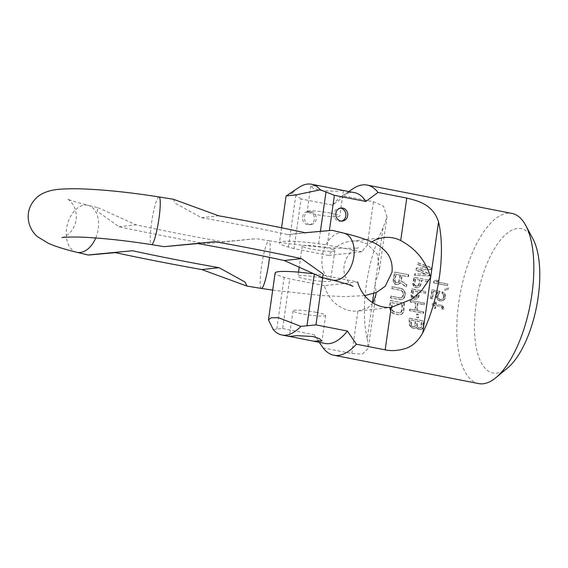 <?xml version="1.0" encoding="UTF-8"?>
<svg xmlns="http://www.w3.org/2000/svg" width="568" height="568" viewBox="0 0 568 568"><rect width="100%" height="100%" fill="white"/><g stroke="black" fill="none" stroke-linecap="round" stroke-linejoin="round"><path stroke-width="0.43" stroke-dasharray="2.84 2.13" d="M507.65 367.943A73.528 30.012 -78.9 0 1 496.83 373.126A73.528 30.012 101.1 0 1 476.119 304.228A73.528 30.012 101.1 0 1 517.413 228.513A73.528 30.012 -78.9 0 1 532.926 238.858M478.661 383.592A86.691 35.386 101.1 0 1 459.611 297.114A86.691 35.386 101.1 0 1 507.451 213.256A86.691 35.386 -78.9 0 1 511.981 213.433M371.799 241.911A35.117 31.801 -96.3 0 0 361.965 251.773L328.645 255.437A35.117 31.801 -96.3 0 1 350.953 241.18A35.117 31.801 -96.3 0 1 367.411 244.183L377.471 254.478L379.381 270.198L375.143 283.467L383.038 228.002L387 216.671L383.4 206.006L373.453 201.732L344.669 196.102A86.691 35.386 101.1 0 1 352.948 188.739M323.071 347.879L351.855 353.509L362.32 354.127L368.241 348.44L367.248 338.926L372.423 302.574M383.038 228.002A86.691 35.386 -78.9 0 0 365.075 295.58M365.032 296.049A86.691 35.386 -78.9 0 0 367.248 338.926M408.889 274.784L395.129 272.086A86.691 35.386 101.1 0 0 393.532 279.697L394.185 282.772L396.01 284.44L398.118 284.525L400.262 282.658L406.503 286.819A86.691 35.386 101.1 0 1 406.887 284.611L401.207 280.876A86.691 35.386 101.1 0 1 402.314 275.487L408.463 276.687A86.691 35.386 101.1 0 1 408.889 274.784L394.654 272.136A87.791 35.834 101.1 0 0 393.063 279.747L393.716 282.821L395.548 284.49L397.65 284.575L399.801 282.708L406.035 286.868A87.791 35.834 101.1 0 1 406.425 284.66L400.738 280.926A87.791 35.834 101.1 0 1 401.846 275.537L407.994 276.737A87.791 35.834 101.1 0 1 408.42 274.834M401.406 288.423L392.325 286.648A86.691 35.386 101.1 0 0 392.041 288.537L401.122 290.312L403.031 291.661L403.614 294.032A86.691 35.386 101.1 0 0 403.45 295.289L402.307 297.32L400.156 297.859L391.075 296.077A86.691 35.386 101.1 0 0 390.883 297.959L401.455 299.712L403.997 298.292L405.204 295.637A86.691 35.386 101.1 0 1 405.367 294.38L404.885 291.377L402.818 289.027L391.863 286.698A87.791 35.834 101.1 0 0 391.579 288.587L400.66 290.369L402.57 291.711L403.145 294.089A87.791 35.834 101.1 0 0 402.989 295.346L401.846 297.369L399.687 297.909L390.614 296.134A87.791 35.834 101.1 0 0 390.415 298.008L400.987 299.762L403.536 298.342L404.743 295.687A87.791 35.834 101.1 0 1 404.906 294.43L404.416 291.427L403.436 289.936L400.944 288.473M404.409 303.163A86.691 35.386 101.1 0 0 403.912 310.653L402.918 313.28L401.718 314.296L399.055 314.707L394.668 313.848L392.048 312.4L390.912 310.93L390.145 307.955A86.691 35.386 101.1 0 1 390.649 300.465L403.947 303.213L390.18 300.515A87.791 35.834 101.1 0 0 389.669 308.005L390.436 310.98L391.572 312.457L394.185 313.905L398.58 314.764L401.235 314.345L402.442 313.33L403.436 310.703A87.791 35.834 101.1 0 1 403.947 303.213M415.315 273.712A86.691 35.386 101.1 0 0 414.945 275.26L429.202 275.885A86.691 35.386 -78.9 0 1 429.713 273.819L419.127 269.566L430.814 269.665A86.691 35.386 101.1 0 1 431.403 267.585L418.247 262.806A86.691 35.386 -78.9 0 0 417.785 264.368L427.881 267.997L416.77 268.011A86.691 35.386 -78.9 0 0 416.216 270.084L426.234 274.223L414.839 273.762A87.791 35.834 101.1 0 0 414.47 275.317L428.726 275.941A87.791 35.834 -78.9 0 1 429.238 273.868L418.644 269.615L430.331 269.722A87.791 35.834 101.1 0 1 430.913 267.642L417.757 262.863A87.791 35.834 -78.9 0 0 417.295 264.425L427.399 268.053L416.28 268.06A87.791 35.834 -78.9 0 0 415.74 270.141L425.759 274.273L414.839 273.762M428.244 280.024L414.477 277.326A86.691 35.386 101.1 0 0 413.199 283.51L413.944 286.052L415.811 287.486L417.906 287.628L419.22 287.089L420.817 285.001A86.691 35.386 101.1 0 1 421.754 280.365L427.903 281.572A86.691 35.386 101.1 0 1 428.244 280.024L414.008 277.383A87.791 35.834 101.1 0 0 412.737 283.567L413.483 286.109L415.35 287.536L417.445 287.678L418.751 287.138L420.348 285.058A87.791 35.834 101.1 0 1 421.286 280.422L427.434 281.621A87.791 35.834 101.1 0 1 427.768 280.074M434.101 281.337A86.691 35.386 101.1 0 0 433.767 282.885L447.534 285.583A86.691 35.386 101.1 0 1 447.868 284.036L436.444 281.799L438.844 280.649L436.501 280.187L433.632 281.387A87.791 35.834 101.1 0 0 433.299 282.935L447.066 285.633A87.791 35.834 101.1 0 1 447.399 284.085L435.975 281.849L438.375 280.699L436.032 280.244L433.632 281.387M448.862 287.99L445.333 288.899A86.691 35.386 101.1 0 0 445.085 290.184L448.606 289.275A86.691 35.386 101.1 0 1 448.862 287.99L444.865 288.949A87.791 35.834 101.1 0 0 444.623 290.241L448.138 289.325A87.791 35.834 101.1 0 1 448.393 288.04M426.007 291.604L412.247 288.906A86.691 35.386 101.1 0 0 411.331 295.048L412.212 297.582L414.136 299.002L416.216 299.144L417.48 298.612L418.943 296.539A86.691 35.386 101.1 0 1 419.61 291.938L425.766 293.138A86.691 35.386 101.1 0 1 426.007 291.604L411.786 288.956A87.791 35.834 101.1 0 0 410.87 295.104L411.743 297.632L413.674 299.052L415.755 299.201L417.019 298.661L418.481 296.595A87.791 35.834 101.1 0 1 419.149 291.988L425.297 293.187A87.791 35.834 101.1 0 1 425.546 291.654M440.022 291.327L432.411 289.836A86.691 35.386 101.1 0 0 431.041 298.548L432.504 298.832A86.691 35.386 101.1 0 1 433.647 291.405L438.333 292.321L436.735 294.657A86.691 35.386 101.1 0 0 436.501 296.198L437.296 298.988L439.76 300.777L440.931 301.012L443.743 300.245L445.284 297.916A86.691 35.386 101.1 0 1 445.525 296.382L444.779 293.585L442.657 291.846A86.691 35.386 101.1 0 0 442.387 293.386L443.473 294.125L444.055 296.091A86.691 35.386 101.1 0 0 443.821 297.632L442.678 299.251L440.228 299.556L438.574 298.449L437.964 296.482A86.691 35.386 101.1 0 1 438.198 294.948L439.71 293.123A86.691 35.386 101.1 0 1 440.022 291.327L431.943 289.886A87.791 35.834 101.1 0 0 430.579 298.598L432.042 298.889A87.791 35.834 101.1 0 1 433.185 291.455L437.871 292.371L436.274 294.707A87.791 35.834 101.1 0 0 436.032 296.248L436.835 299.038L439.298 300.827L440.47 301.061L443.274 300.294L444.822 297.966A87.791 35.834 101.1 0 1 445.056 296.432L444.311 293.635L442.195 291.895A87.791 35.834 101.1 0 0 441.925 293.436L443.012 294.174L443.594 296.141A87.791 35.834 101.1 0 0 443.36 297.682L442.216 299.3L439.76 299.613L438.113 298.498L437.502 296.531A87.791 35.834 101.1 0 1 437.736 294.998L439.249 293.173A87.791 35.834 101.1 0 1 439.561 291.377M441.897 305.378L436.039 304.235A86.691 35.386 101.1 0 1 436.274 302.19L435.102 301.963A86.691 35.386 101.1 0 0 434.868 304.001L432.525 303.546A86.691 35.386 101.1 0 0 432.383 304.817L434.726 305.279A86.691 35.386 101.1 0 0 434.449 308.076L435.62 308.31A86.691 35.386 101.1 0 1 435.897 305.506L442.018 306.969L442.699 309.177L443.871 309.404L443.509 306.997L441.897 305.378L435.571 304.285A87.791 35.834 101.1 0 1 435.812 302.24L434.641 302.013A87.791 35.834 101.1 0 0 434.399 304.058L432.056 303.596A87.791 35.834 101.1 0 0 431.921 304.874L434.264 305.328A87.791 35.834 101.1 0 0 433.98 308.133L435.152 308.36A87.791 35.834 101.1 0 1 435.436 305.556L440.704 306.592L441.556 307.018L442.231 309.226L443.402 309.454L443.047 307.047L441.428 305.428M423.721 311.747A86.691 35.386 101.1 0 0 423.636 313.266L409.869 310.575A86.691 35.386 -78.9 0 1 409.954 309.056L415.52 310.142A86.691 35.386 -78.9 0 1 416.095 303.028L410.529 301.942A86.691 35.386 101.1 0 1 410.685 300.408L424.452 303.106A86.691 35.386 -78.9 0 0 424.296 304.633L417.849 303.369A86.691 35.386 -78.9 0 0 417.281 310.49L423.252 311.804L416.805 310.54A87.791 35.834 -78.9 0 1 417.388 303.426L423.827 304.682A87.791 35.834 -78.9 0 1 423.984 303.156L410.224 300.458A87.791 35.834 101.1 0 0 410.068 301.991L415.627 303.078A87.791 35.834 -78.9 0 0 415.052 310.192L409.485 309.106A87.791 35.834 -78.9 0 0 409.4 310.625L423.16 313.323A87.791 35.834 101.1 0 1 423.252 311.804M418.559 314.317L417.097 314.033A86.691 35.386 101.1 0 0 416.976 317.569L418.446 317.86A86.691 35.386 101.1 0 1 418.559 314.317L416.621 314.083A87.791 35.834 101.1 0 0 416.5 317.626L417.963 317.91A87.791 35.834 101.1 0 1 418.084 314.374M416.465 327.274L415.052 328.24L413.014 328.084L410.92 326.685L409.67 324.193A86.691 35.386 101.1 0 1 409.62 318.158L423.387 320.849A86.691 35.386 101.1 0 0 423.437 326.891L423.181 328.091L421.2 329.44L418.872 329.234L415.961 327.324L417.473 328.865L419.83 329.575L421.839 328.971L422.94 326.948A87.791 35.834 101.1 0 1 422.904 320.906L409.137 318.208A87.791 35.834 101.1 0 0 409.173 324.25L410.415 326.735L412.51 328.141L414.548 328.29L415.961 327.324M373.709 293.535L375.143 283.467L376.08 292.598M372.963 302.914L367.446 308.19L357.897 311.058A35.117 31.801 -96.3 0 1 324.349 285.654L357.662 281.991L323.029 275.21L322.674 277.709M361.965 251.773L327.331 244.993L329.39 230.544M325.223 343.477A76.815 31.354 101.1 0 1 314.757 335.709A76.815 31.354 101.1 0 1 314.104 334.708L319.237 342.305M328.645 255.437L294.018 248.656L301.09 198.977L332.55 205.133L344.669 196.102M332.55 205.133A76.815 31.354 101.1 0 1 342.128 195.953A76.815 31.354 101.1 0 1 354.744 192.708M421.619 322.02A86.691 35.386 101.1 0 0 421.683 326.799L420.845 327.878L419.099 327.786L417.288 325.94A86.691 35.386 101.1 0 1 417.224 321.161L421.136 322.07A87.791 35.834 101.1 0 0 421.186 326.856L420.348 327.935L418.595 327.842L416.791 325.989A87.791 35.834 101.1 0 1 416.742 321.211L421.136 322.07M415.471 320.813A86.691 35.386 101.1 0 0 415.535 325.592L414.697 326.678L413.241 326.643L411.431 324.789A86.691 35.386 101.1 0 1 411.374 320.011L414.981 320.87A87.791 35.834 101.1 0 0 415.038 325.649L414.768 326.344L413.326 326.813L411.85 326.273L410.934 324.846A87.791 35.834 101.1 0 1 410.884 320.068L414.981 320.87M417.856 291.59L413.461 290.731A86.691 35.386 101.1 0 0 412.758 295.594L413.476 297.043L414.32 297.469L416.11 297.561L417.153 296.453A86.691 35.386 101.1 0 1 417.856 291.59L413 290.781A87.791 35.834 101.1 0 0 412.297 295.644L413.014 297.092L414.739 297.696L416.301 297.213L416.692 296.503A87.791 35.834 101.1 0 1 417.395 291.64M419.993 280.024L415.606 279.165A86.691 35.386 101.1 0 0 414.619 284.057L414.768 284.887L416.088 285.945L417.892 286.031L419.014 284.916A86.691 35.386 101.1 0 1 419.993 280.024L415.137 279.215A87.791 35.834 101.1 0 0 414.15 284.106L414.299 284.937L415.627 285.995L417.43 286.08L418.545 284.966A87.791 35.834 101.1 0 1 419.525 280.074M402.499 304.689A86.691 35.386 101.1 0 0 402.151 310.305L401.185 312.315L399.105 312.847L393.546 311.441L392.14 309.603L391.899 308.303A86.691 35.386 101.1 0 1 392.247 302.687L402.03 304.746A87.791 35.834 101.1 0 0 401.675 310.362L400.71 312.364L399.808 312.819L394.235 312.038L392.211 310.703L391.43 308.353A87.791 35.834 101.1 0 1 391.785 302.737L402.03 304.746M400.554 275.139L396.166 274.28A86.691 35.386 101.1 0 0 394.938 280.301L395.051 281.309L396.343 282.544L398.161 282.573L399.332 281.16A86.691 35.386 101.1 0 1 400.554 275.139L395.697 274.33A87.791 35.834 101.1 0 0 394.469 280.351L395.058 282.104L395.882 282.594L397.692 282.623L398.864 281.21A87.791 35.834 101.1 0 1 400.085 275.189M419.979 327.956L419.475 328.013M419.099 327.786L418.595 327.842M401.207 280.876L400.738 280.926M402.314 275.487L401.846 275.537M406.887 284.611L406.425 284.66M406.503 286.819L406.035 286.868M400.262 282.658L399.801 282.708M399.453 283.808L398.992 283.858M398.118 284.525L397.65 284.575M397.181 284.667L396.72 284.717M396.01 284.44L395.548 284.49M395.186 283.95L394.725 284M394.185 282.772L393.716 282.821M393.532 281.337L393.063 281.387M393.532 279.697L393.063 279.747M395.129 272.086L394.654 272.136M408.463 276.687L407.994 276.737M399.332 281.16L398.864 281.21M396.166 274.28L395.697 274.33M394.938 280.301L394.469 280.351M395.051 281.309L394.59 281.359M395.52 282.055L395.058 282.104M396.343 282.544L395.882 282.594M397.224 282.715L396.755 282.765M398.161 282.573L397.692 282.623M398.857 282.055L398.395 282.104M390.883 297.959L390.415 298.008M399.957 299.741L399.496 299.79M391.075 296.077L390.614 296.134M400.156 297.859L399.687 297.909M401.363 297.774L400.894 297.824M402.307 297.32L401.846 297.369M403.003 296.489L402.542 296.539M403.45 295.289L402.989 295.346M403.614 294.032L403.145 294.089M403.486 292.719L403.024 292.769M403.031 291.661L402.57 291.711M402.243 290.859L401.782 290.908M401.122 290.312L400.66 290.369M392.041 288.537L391.579 288.587M392.325 286.648L391.863 286.698M402.818 289.027L402.357 289.076M403.898 289.886L403.436 289.936M404.885 291.377L404.416 291.427M405.289 292.747L404.828 292.797M405.367 294.38L404.906 294.43M405.204 295.637L404.743 295.687M404.721 297.149L404.26 297.199M403.997 298.292L403.536 298.342M402.691 299.315L402.222 299.364M401.455 299.712L400.987 299.762M390.649 300.465L390.18 300.515M390.145 307.955L389.669 308.005M403.912 310.653L403.436 310.703M403.55 312.151L403.074 312.201M402.918 313.28L402.442 313.33M401.718 314.296L401.235 314.345M400.532 314.686L400.05 314.736M399.055 314.707L398.58 314.764M394.668 313.848L394.185 313.905M393.205 313.252L392.729 313.302M392.048 312.4L391.572 312.457M390.912 310.93L390.436 310.98M390.372 309.567L389.896 309.624M391.899 308.303L391.43 308.353M392.247 302.687L391.785 302.737M392.14 309.603L391.664 309.652M392.694 310.653L392.211 310.703M393.546 311.441L393.07 311.498M394.71 311.988L394.235 312.038M399.105 312.847L398.622 312.897M400.284 312.762L399.808 312.819M401.185 312.315L400.71 312.364M401.803 311.498L401.327 311.548M402.151 310.305L401.675 310.362M419.127 269.566L418.644 269.615M430.814 269.665L430.331 269.722M429.713 273.819L429.238 273.868M429.202 275.885L428.726 275.941M414.945 275.26L414.47 275.317M426.234 274.223L425.759 274.273M416.216 270.084L415.74 270.141M416.77 268.011L416.28 268.06M427.881 267.997L427.399 268.053M417.785 264.368L417.295 264.425M418.247 262.806L417.757 262.863M431.403 267.585L430.913 267.642M414.981 287.053L414.519 287.103M415.811 287.486L415.35 287.536M413.944 286.052L413.483 286.109M413.255 284.852L412.787 284.909M413.199 283.51L412.737 283.567M414.477 277.326L414.008 277.383M427.903 281.572L427.434 281.621M421.754 280.365L421.286 280.422M420.817 285.001L420.348 285.058M420.285 286.229L419.816 286.286M419.22 287.089L418.751 287.138M417.906 287.628L417.445 287.678M416.983 287.713L416.521 287.763M419.014 284.916L418.545 284.966M415.606 279.165L415.137 279.215M414.619 284.057L414.15 284.106M414.768 284.887L414.299 284.937M415.258 285.512L414.789 285.562M416.088 285.945L415.627 285.995M416.969 286.116L416.5 286.166M417.892 286.031L417.43 286.08M418.573 285.633L418.105 285.683M433.767 282.885L433.299 282.935M447.534 285.583L447.066 285.633M436.501 280.187L436.032 280.244M438.844 280.649L438.375 280.699M436.444 281.799L435.975 281.849M447.868 284.036L447.399 284.085M445.085 290.184L444.623 290.241M448.606 289.275L448.138 289.325M445.333 288.899L444.865 288.949M417.48 298.612L417.019 298.661M418.488 297.76L418.02 297.809M416.216 299.144L415.755 299.201M415.307 299.229L414.846 299.279M414.136 299.002L413.674 299.052M413.291 298.576L412.822 298.626M412.212 297.582L411.743 297.632M411.459 296.382L410.998 296.439M411.331 295.048L410.87 295.104M412.247 288.906L411.786 288.956M425.766 293.138L425.297 293.187M419.61 291.938L419.149 291.988M418.943 296.539L418.481 296.595M438.659 293.976L438.198 294.025M439.71 293.123L439.249 293.173M438.198 294.948L437.736 294.998M437.964 296.482L437.502 296.531M438.105 297.561L437.637 297.618M438.574 298.449L438.113 298.498M439.383 299.13L438.922 299.18M440.228 299.556L439.76 299.613M440.811 299.67L440.349 299.726M441.726 299.592L441.265 299.641M442.678 299.251L442.216 299.3M443.374 298.598L442.912 298.647M443.821 297.632L443.36 297.682M444.055 296.091L443.594 296.141M443.935 295.012L443.466 295.062M443.473 294.125L443.012 294.174M442.387 293.386L441.925 293.436M442.657 291.846L442.195 291.895M443.736 292.584L443.274 292.634M444.779 293.585L444.311 293.635M445.44 295.041L444.971 295.09M445.525 296.382L445.056 296.432M445.284 297.916L444.822 297.966M444.801 299.137L444.339 299.187M443.743 300.245L443.274 300.294M442.465 300.784L442.003 300.834M440.931 301.012L440.47 301.061M439.76 300.777L439.298 300.827M438.361 299.982L437.9 300.032M437.296 298.988L436.835 299.038M436.6 297.533L436.139 297.582M436.501 296.198L436.032 296.248M436.735 294.657L436.274 294.707M437.239 293.436L436.778 293.486M438.333 292.321L437.871 292.371M433.647 291.405L433.185 291.455M432.504 298.832L432.042 298.889M431.041 298.548L430.579 298.598M432.411 289.836L431.943 289.886M442.529 307.849L442.06 307.899M442.699 309.177L442.231 309.226M442.018 306.969L441.556 307.018M441.166 306.542L440.704 306.592M435.897 305.506L435.436 305.556M435.62 308.31L435.152 308.36M434.449 308.076L433.98 308.133M434.726 305.279L434.264 305.328M432.383 304.817L431.921 304.874M432.525 303.546L432.056 303.596M434.868 304.001L434.399 304.058M435.102 301.963L434.641 302.013M436.274 302.19L435.812 302.24M436.039 304.235L435.571 304.285M443.012 306.116L442.543 306.173M443.509 306.997L443.047 307.047M443.722 307.82L443.26 307.87M443.871 309.404L443.402 309.454M417.153 296.453L416.692 296.503M413.461 290.731L413 290.781M412.758 295.594L412.297 295.644M412.957 296.418L412.489 296.468M413.476 297.043L413.014 297.092M414.32 297.469L413.859 297.518M415.201 297.639L414.739 297.696M416.11 297.561L415.648 297.611M416.763 297.163L416.301 297.213M417.849 303.369L417.388 303.426M424.296 304.633L423.827 304.682M417.281 310.49L416.805 310.54M423.636 313.266L423.16 313.323M409.869 310.575L409.4 310.625M409.954 309.056L409.485 309.106M415.52 310.142L415.052 310.192M416.095 303.028L415.627 303.078M410.529 301.942L410.068 301.991M410.685 300.408L410.224 300.458M424.452 303.106L423.984 303.156M416.976 317.569L416.5 317.626M418.446 317.86L417.963 317.91M417.097 314.033L416.621 314.083M416.188 327.715L415.684 327.771M415.052 328.24L414.548 328.29M414.186 328.318L413.681 328.375M413.014 328.084L412.51 328.141M412.12 327.665L411.615 327.722M410.92 326.685L410.415 326.735M410.004 325.507L409.5 325.563M409.67 324.193L409.173 324.25M409.62 318.158L409.137 318.208M423.387 320.849L422.904 320.906M423.437 326.891L422.94 326.948M423.181 328.091L422.677 328.141M422.336 328.922L421.839 328.971M421.2 329.44L420.696 329.497M420.334 329.518L419.83 329.575M418.872 329.234L418.368 329.291M417.977 328.808L417.473 328.865M416.777 327.828L416.273 327.885M411.431 324.789L410.934 324.846M411.374 320.011L410.884 320.068M411.75 325.599L411.253 325.656M412.354 326.217L411.85 326.273M413.241 326.643L412.737 326.692M413.823 326.756L413.326 326.813M414.697 326.678L414.193 326.728M415.265 326.288L414.768 326.344M415.535 325.592L415.038 325.649M418.211 327.367L417.707 327.416M417.608 326.749L417.111 326.806M417.288 325.94L416.791 325.989M417.224 321.161L416.742 321.211M421.683 326.799L421.186 326.856M421.413 327.495L420.916 327.551M420.845 327.878L420.348 327.935M324.349 285.654L289.716 278.867L284.156 277.305A39.504 4.565 -171.9 0 1 275.125 273.009M273.158 329.426L282.644 328.545L289.716 278.867M282.644 328.545L314.104 334.708M307.536 224.679A6.582 5.964 -96.3 0 1 302.488 217.949A6.582 5.964 -96.3 0 1 307.735 211.658A6.582 5.964 -96.3 0 1 309.375 211.729A6.582 5.964 -96.3 0 1 314.423 218.46A6.582 5.964 -96.3 0 1 309.177 224.75A6.582 5.964 -96.3 0 1 307.536 224.679M314.232 274.749L314.338 273.982L323.029 275.21M314.338 273.982A39.504 4.565 -171.9 0 0 311.541 273.606M321.183 277.816A16.458 1.903 -171.9 0 0 297.944 276.261A16.458 1.903 -171.9 0 0 307.295 279.342A16.458 1.903 -171.9 0 0 330.533 280.897A16.458 1.903 -171.9 0 0 321.183 277.816M301.09 198.977L292.591 192.857A76.815 31.354 101.1 0 1 298.867 187.483M294.018 248.656L288.459 247.087A39.504 4.565 8.1 0 1 279.428 242.799A39.504 4.565 8.1 0 1 318.641 243.764L327.331 244.993M343.058 190.415L335.724 191.281L319.947 190.443L313.153 188.249L310.803 185.899L319.251 185.757M286.087 195.995L292.591 192.857M325.478 247.598A16.458 1.903 -171.9 0 0 302.24 246.043A16.458 1.903 -171.9 0 0 311.598 249.125A16.458 1.903 -171.9 0 0 334.836 250.68A16.458 1.903 -171.9 0 0 325.478 247.598M316.262 312.35A16.458 1.903 -171.9 0 0 293.024 310.795A16.458 1.903 -171.9 0 0 302.382 313.877A16.458 1.903 -171.9 0 0 325.62 315.432A16.458 1.903 -171.9 0 0 316.262 312.35M330.399 213.064A16.458 1.903 -171.9 0 0 307.16 211.509A16.458 1.903 -171.9 0 0 316.511 214.59A16.458 1.903 -171.9 0 0 339.749 216.145A16.458 1.903 -171.9 0 0 330.399 213.064M309.382 224.474A6.582 5.964 -96.3 0 1 304.334 217.743A6.582 5.964 -96.3 0 1 309.588 211.452A6.582 5.964 -96.3 0 1 311.228 211.523A6.582 5.964 -96.3 0 1 316.277 218.254A6.582 5.964 -96.3 0 1 311.023 224.545A6.582 5.964 -96.3 0 1 309.382 224.474M341.56 221.108A6.582 5.964 -96.3 0 1 340.637 221.286A6.582 5.964 -96.3 0 1 338.997 221.222A6.582 5.964 -96.3 0 1 333.949 214.491A6.582 5.964 -96.3 0 1 339.202 208.2A6.582 5.964 -96.3 0 1 340.133 208.179M287.912 234.612L305.13 232.724C350.257 228.599 335.156 230.168 287.912 234.612A344.101 39.746 -171.9 0 0 201.399 217.672L175.441 203.351L173.361 199.247M76.659 252.235A24.14 15.584 103.7 0 1 66.562 228.67A24.14 15.584 103.7 0 1 88.125 205.332L98.023 207.718L97.178 211.211L118.975 226.731A384.571 44.418 -171.9 0 0 205.488 243.672L256.232 238.681L268.969 240.733A24.14 3.337 99 0 1 269.523 257.375M98.023 207.718L136.192 224.843A344.101 39.746 -171.9 0 0 222.706 241.783L255.444 238.78L205.488 243.672M201.399 217.672L218.616 215.776M118.975 226.731L136.192 224.843M351.855 353.509L357.897 311.058M367.411 244.183L373.453 201.732M276.793 329.035L284.156 277.305M288.459 247.087L295.821 195.349M318.641 243.764L320.409 231.332M343.761 233.121A24.14 15.584 -76.3 0 0 322.198 256.459A24.14 15.584 -76.3 0 0 332.294 280.024M261.386 288.423A24.14 3.337 99 0 1 261.457 266.839A24.14 3.337 99 0 1 268.969 240.733C291.483 244.275 312.073 246.619 330.732 247.776C343.2 248.734 357.201 248.251 358.536 247.726C359.494 247.371 347.204 249.877 344.215 265.433C341.673 277.61 353.502 287.877 353.026 286.428M61.891 237.63C60.925 237.985 73.215 235.479 76.204 219.922C77.674 204.153 66.57 198.31 67.393 198.928C68.813 199.943 75.722 202.08 88.125 205.332A24.14 15.584 103.7 0 1 98.221 228.897A24.14 15.584 103.7 0 1 95.722 237.978M159.033 196.933A24.14 3.337 -81 0 0 151.528 223.032A24.14 3.337 -81 0 0 151.457 244.616M375.86 294.913L368.241 348.44M387 216.671L379.381 270.198M384.266 237.516L350.953 241.18M391.948 307.324L358.621 310.987M314.757 335.709L317.64 339.955M342.128 195.953L348.759 191.53M281.565 227.789L279.428 242.799M302.24 246.043L299.137 267.862M298.527 272.15L297.944 276.261M334.836 250.68L330.533 280.897M293.024 310.795L289.382 336.398M325.62 315.432L321.978 341.041M310.803 185.899L307.16 211.509M343.399 190.543L339.749 216.145M309.588 211.452L307.735 211.658M311.023 224.545L309.177 224.75M341.056 207.994L339.202 208.2M342.49 221.087L340.637 221.286M364.691 295.637L344.57 296.61L321.715 295.573L272.69 290.134"/><path stroke-width="0.85" d="M322.674 277.709L315.964 324.889L347.424 331.045L356.384 344.215A86.691 35.386 -78.9 0 1 338.393 355.412A86.691 35.386 101.1 0 1 333.87 355.234L478.661 383.592A86.691 35.386 101.1 0 0 483.19 383.769A86.691 35.386 -78.9 0 0 495.942 377.649L507.65 367.943A73.528 30.012 -78.9 0 0 536.568 306.592A73.528 30.012 -78.9 0 0 532.926 238.858L525.748 225.453A86.691 35.386 -78.9 0 0 511.981 213.433L367.191 185.076A86.691 35.386 -78.9 0 0 362.661 184.898A86.691 35.386 101.1 0 0 352.948 188.739L348.759 191.53M333.87 355.234A86.691 35.386 101.1 0 1 323.071 347.879L319.237 342.305M365.075 295.58A86.691 35.386 -78.9 0 0 365.032 296.049M376.08 292.598L375.86 294.913L372.963 302.914M371.799 241.911A35.117 31.801 -96.3 0 1 384.266 237.516A35.117 31.801 -96.3 0 1 400.724 240.527L406.766 198.076C416.216 200.554 432.575 203.408 438.56 221.903A86.691 35.386 -78.9 0 1 422.777 332.82C417.821 341.638 411.686 346.977 404.373 348.83C397.479 350.761 391.075 351.102 385.168 349.852L391.21 307.402L411.828 299.194L421.79 290.347L430.672 277.361C424.615 257.553 413.213 247.449 400.724 240.527M391.21 307.402A35.117 31.801 -96.3 0 1 357.662 281.991M356.384 344.215L385.168 349.852M406.766 198.076L377.99 192.438L365.863 201.477L334.403 195.314L329.39 230.544M340.85 221.016A6.582 5.964 -96.3 0 1 335.802 214.285A6.582 5.964 -96.3 0 1 341.056 207.994A6.582 5.964 -96.3 0 1 342.696 208.065A6.582 5.964 -96.3 0 1 347.744 214.796A6.582 5.964 -96.3 0 1 342.49 221.087A6.582 5.964 -96.3 0 1 340.85 221.016M347.424 331.045A76.815 31.354 101.1 0 1 325.223 343.477L313.529 341.183L321.978 341.041L319.621 338.691L312.826 336.497L297.05 335.66L289.382 336.398L313.529 341.183M377.99 192.438A86.691 35.386 -78.9 0 0 367.191 185.076M311.491 184.231A76.815 31.354 101.1 0 1 320.295 189.811L295.964 194.888L286.087 195.995L298.867 187.483A76.815 31.354 101.1 0 1 311.491 184.231L354.744 192.708A76.815 31.354 101.1 0 1 365.863 201.477M495.942 377.649A86.691 35.386 -78.9 0 0 530.05 305.314A86.691 35.386 -78.9 0 0 525.748 225.453M311.541 273.606A39.504 4.565 -171.9 0 0 275.125 273.009L268.465 319.812L271.199 317.76L278.483 317.725L300.855 326.387A76.815 31.354 101.1 0 1 281.962 335.006A76.815 31.354 101.1 0 1 273.158 329.426L268.465 319.812M315.964 324.889L300.855 326.387M320.295 189.811L334.403 195.314M286.087 195.995L281.565 227.789M340.133 208.179A6.582 5.964 -96.3 0 1 340.843 208.271A6.582 5.964 -96.3 0 1 345.876 214.484A6.582 5.964 -96.3 0 1 341.56 221.108M132.507 250.736C85.328 255.181 70.105 256.764 115.29 252.632A384.571 44.418 -171.9 0 0 201.803 269.573L247.059 286.109L244.95 281.984L219.021 267.684A344.101 39.746 -171.9 0 1 132.507 250.736L88.26 255.025L76.659 252.235A24.14 15.584 103.7 0 0 95.722 237.978M61.891 237.63C63.218 237.104 77.22 236.622 89.687 237.573C108.346 238.737 128.936 241.081 151.457 244.616L164.188 246.668L197.714 243.573A344.101 39.746 -171.9 0 1 284.227 260.513L322.397 277.638L323.249 274.152L301.445 258.625A384.571 44.418 -171.9 0 0 214.931 241.677L164.344 246.647L214.931 241.677M151.457 244.616A24.14 3.337 -81 0 0 158.962 218.517A24.14 3.337 -81 0 0 159.033 196.933L173.361 199.247L218.616 215.776A384.571 44.418 -171.9 0 1 305.13 232.724L332.159 230.331L343.761 233.121C355.206 235.862 364.55 238.794 371.799 241.911C376.279 243.48 380.929 246.682 385.736 251.51C390.656 256.942 392.751 263.85 392.019 272.235L385.225 286.244L376.52 292.399L364.691 295.637M284.227 260.513L301.445 258.625M201.803 269.573L219.021 267.684M372.423 302.574L373.709 293.535M422.777 332.82L438.56 221.903M306.976 325.72L314.232 274.749M320.409 231.332L326.004 192.034M353.026 286.428L353.019 286.421C351.606 285.413 344.698 283.276 332.294 280.024A24.14 15.584 -76.3 0 0 353.857 256.679A24.14 15.584 -76.3 0 0 343.761 233.121M269.523 257.375A24.14 3.337 99 0 1 268.891 262.317A24.14 3.337 99 0 1 261.386 288.423L247.059 286.109M281.962 335.006L289.723 336.526M299.137 267.862L298.527 272.15M272.69 290.134L261.386 288.423M159.033 196.933C126.905 191.906 99.173 189.179 75.849 188.746C59.491 188.832 52.121 189.371 43.899 192.957C38.872 194.923 30.196 201.512 28.4 213.121C26.888 224.765 33.377 233.512 37.658 236.806L48.578 243.423C55.827 246.547 65.192 249.487 76.659 252.235M332.294 280.024L322.397 277.638"/></g></svg>
